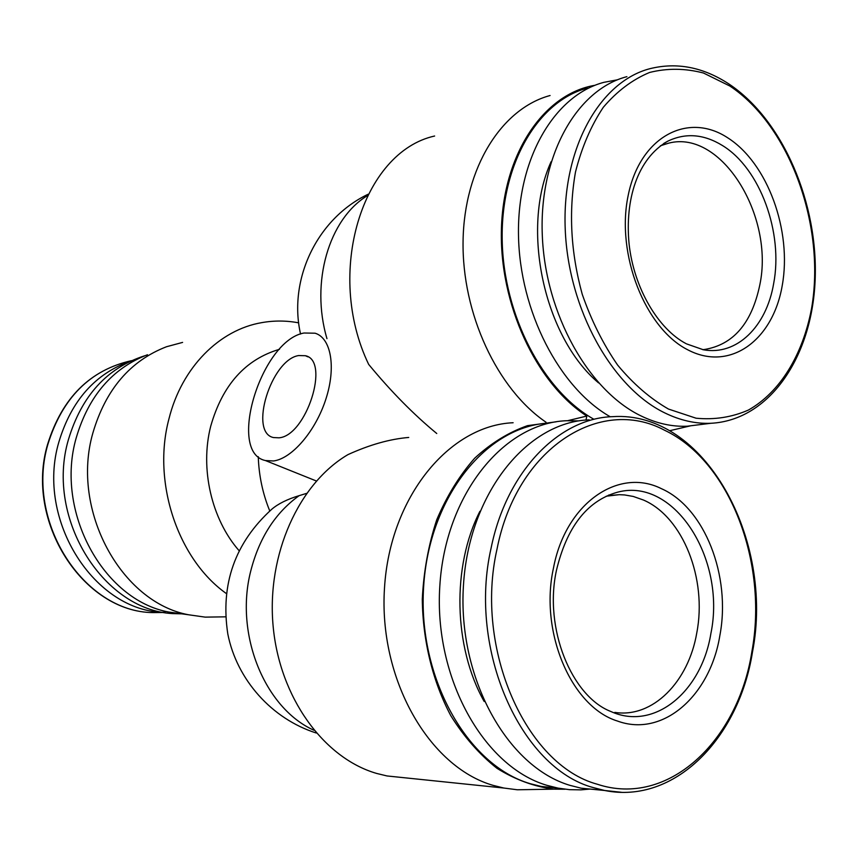<?xml version="1.0" encoding="UTF-8"?>
<svg xmlns="http://www.w3.org/2000/svg" width="858" height="858" viewBox="0 0 858 858"><rect width="100%" height="100%" fill="white"/><g stroke="black" fill="none" stroke-linecap="round" stroke-linejoin="round"><path stroke-width="1.29" d="M660.403 145.785L668.832 143.114C721.514 129.419 774.56 216.173 759.78 285.049C751.737 323.38 733.204 344.884 704.182 349.538L702.691 349.646M606.231 496.203L619.272 494.68L624.549 494.937L633.279 496.45L643.489 500.042C683.065 517.042 707.271 579 696.793 632.807C688.534 681.82 652.713 718.371 614.811 712.387M164.5 612.365C94.927 611.872 35.553 520.323 58.859 442.084C71.311 400.568 95.324 373.52 130.899 360.95M626.898 76.662C576.458 89.65 538.974 156.263 542.299 235.306C545.334 314.296 588.813 391.001 641.216 416.012C656.67 423.455 671.996 426.855 687.215 426.212L700.611 424.549M589.199 419.841C526.93 421.943 468.79 493.597 463.438 585.66C457.518 677.627 507.078 766.687 569.851 785.327L581.102 788.18L599.313 789.971M181.832 613.835L176.126 613.695C105.309 613.255 44.702 519.573 68.447 439.532C81.649 395.742 107.1 367.803 144.82 355.738M185.371 614.328L168.64 612.022C103.4 600.032 54.708 511.636 76.265 437.698C88.588 395.978 112.334 368.329 147.49 354.74M219.916 616.913L205.18 617.127L188.61 614.778C121.139 602.391 70.538 510.124 92.868 433.022C105.641 389.521 130.212 360.757 166.57 346.718L182.593 342.406M669.551 430.748L690.754 425.772M579.064 420.881L566.43 420.731C503.721 423.005 445.205 494.562 439.8 586.336C433.837 678.013 483.676 766.73 546.868 785.317L557.968 788.105L569.476 789.66L580.973 789.864L590.09 789.06M226.265 593.489C177.842 559.159 151.952 482.164 168.962 418.833C181.66 367.417 219.487 329.729 261.872 322.619C274.142 320.452 286.411 320.527 298.681 322.844M549.849 423.015C487.344 425.332 429.054 496.149 423.627 586.872C417.642 677.509 467.181 765.229 530.137 783.665L541.183 786.432L557.968 788.105M239.071 550.664C211.518 519.251 199.828 468.65 210.703 426.265C222.415 385.038 245.345 359.384 279.483 349.303M594.98 85.296C544.358 93.597 503.571 152.745 501.437 228.507C499.077 304.182 536.293 383.494 586.818 416.055L586.014 420.055M550.085 95.517C501.501 108.58 464.21 167.868 463.073 240.766C461.786 313.61 497.254 389.039 545.999 422.211M567.696 420.677L586.818 416.055M408.73 437.451C389.907 439.028 369.648 444.744 347.973 454.611C298.916 483.365 266.559 554.429 273.101 625.89C279.494 697.382 323.745 758.215 376.716 773.455L387.033 775.954L405.137 777.831M513.127 422.737C449.377 425.429 389.993 496.793 384.502 587.923C378.432 678.968 428.925 766.902 493.114 785.37L503.796 788.03L517.342 789.778L533.633 789.499M313.921 730.233C264.714 708.236 234.502 634.341 250.697 571.192C259.18 537.923 275.321 512.752 299.131 495.656L306.542 493.393M304.022 333.011L315.079 333.204C331.059 337.923 336.304 367.149 325.858 399.163C315.583 431.199 291.87 458.708 273.466 460.971L265.444 460.553C226.737 452.702 261.197 340.326 304.022 333.011M434.631 136.014C362.215 152.081 324.678 272.962 368.672 364.403C390.98 391.452 413.663 414.489 436.754 433.505M279 437.816L273.498 437.559C248.606 432.582 271.149 359.684 298.638 355.555L305.394 355.716C330.373 360.542 306.306 435.875 279 437.816M551.115 161.69C520.431 228.839 544.337 337.355 598.562 382.893M479.933 511.282C451.78 566.183 453.442 647.093 484.18 701.479M617.46 79.805L603.935 82.325C554.472 95.259 517.159 158.591 518.489 235.049C519.616 311.454 559.491 387.934 610.295 416.806M587.44 88.052C538.073 100.997 500.847 163.846 502.187 239.554C503.324 315.208 543.114 390.808 593.811 419.219M556.134 421.814L527.498 425.654C508.633 432.293 491.033 443.136 474.678 458.204C459.448 475.525 446.804 496.042 436.733 519.787C428.474 544.916 423.659 571.385 422.286 599.184C422.801 641.044 432.807 681.702 450.825 715.733C464.135 736.99 479.536 754.525 497.029 768.35C515.315 779.718 534.223 786.647 553.775 789.156L565.09 789.231M546.803 787.354L547.887 787.108M299.131 495.656C287.355 499.206 278.239 503.732 271.782 509.223C234.931 542.739 220.27 584.298 227.799 633.923C236.787 679.75 271.922 718.972 316.259 733.011M165.144 612.473L153.099 612.591C83.859 612.247 24.764 521.6 47.962 444.09C62.441 397.704 90.283 369.905 131.499 360.671C90.026 370.023 62.076 397.887 47.619 444.272C24.432 521.578 83.451 612.215 153.099 612.591L164.575 612.376M710.874 633.569C701.533 691.795 654.236 731.306 610.767 711.464C571.707 696.374 543.64 628.453 556.477 570.216C566.677 527.799 586.282 502.016 615.293 492.857C672.822 474.624 726.619 558.129 710.874 633.569M553.431 568.232C539.328 632.421 571.535 706.971 617.438 721.031C662.966 737.848 710.188 695.624 719.851 635.596C731.231 576.147 704.804 507.721 661.346 488.642C618.532 467.084 565.551 503.174 553.431 568.232M497.029 549.045C474.174 648.927 526.061 765.046 597.243 784.212C667.899 807.764 737.859 741.366 751.855 651.801C768.35 562.955 729.954 461.046 664.478 430.201C600.16 395.656 516.795 447.822 497.029 549.045M752.434 652.316C774.667 539.478 704.525 410.296 612.494 416.666C558.944 418.178 506.563 471.385 491.108 548.069C467.717 649.871 520.763 768.232 593.382 787.623L604.686 790.497L621.406 792.288M664.092 143.265L667.685 141.227C685.553 132.625 703.817 134.062 722.468 145.538C760.209 168.511 783.472 232.883 773.637 283.666C766.376 326.651 736.797 355.888 703.41 349.774L686.55 343.886M687.59 349.721C729.815 372.104 772.854 340.519 782.228 285.585C792.17 230.952 767.803 163.234 727.627 137.752C687.676 111.454 639.714 136.883 628.11 195.796C615.894 254.354 645.205 328.228 687.59 349.721M668.489 409.062L696.074 418.211C714.457 419.97 731.895 417.256 748.38 410.07C780.051 392.245 802.713 354.944 811.486 308.869C825.932 227.038 790.4 126.19 729.847 86.014L703.496 73.027C685.263 68.243 667.288 68.05 649.57 72.469C632.41 79.612 616.999 91.205 603.324 107.271C591.044 125.676 581.767 147.276 575.471 172.072C568.522 211.905 570.774 252.627 582.228 294.24C591.355 320.527 603.163 344.155 617.663 365.122C633.333 383.976 650.278 398.627 668.489 409.062M728.871 83.945C703.142 67.128 676.865 62.033 650.032 68.661C599.431 81.639 561.829 149.099 565.229 229.311C568.35 309.491 612.097 387.419 664.703 412.87C680.212 420.441 695.602 423.906 710.853 423.284C769.122 420.334 811.765 357.582 815.1 280.952C818.661 204.29 783.526 120.517 729.214 84.17M609.062 494.969L608.419 495.238M269.766 510.95C262.72 493.715 258.891 475.622 258.269 456.66M326.962 338.653C310.296 282.303 328.904 218.994 367.396 195.667M581.102 788.18L604.686 790.497C674.549 804.697 738.813 738.18 752.423 652.38M619.272 494.68L609.502 495.527M687.215 426.212L710.853 423.284M668.832 143.114L662.065 145.12M663.663 143.533L667.685 141.227C637.28 158.784 624.839 199.86 629.086 243.919C633.826 288.181 658.29 329.022 685.917 343.554M176.126 613.695L180.244 613.62M168.64 612.022L188.61 614.778M205.18 617.127L225.611 616.838M553.775 789.156L517.342 789.778M368.114 194.24C317.235 218.522 288.106 279.322 300.547 334.052M387.033 775.954L503.796 788.03M265.444 460.553L316.409 481.006M305.394 355.716L307.936 356.853"/></g></svg>
